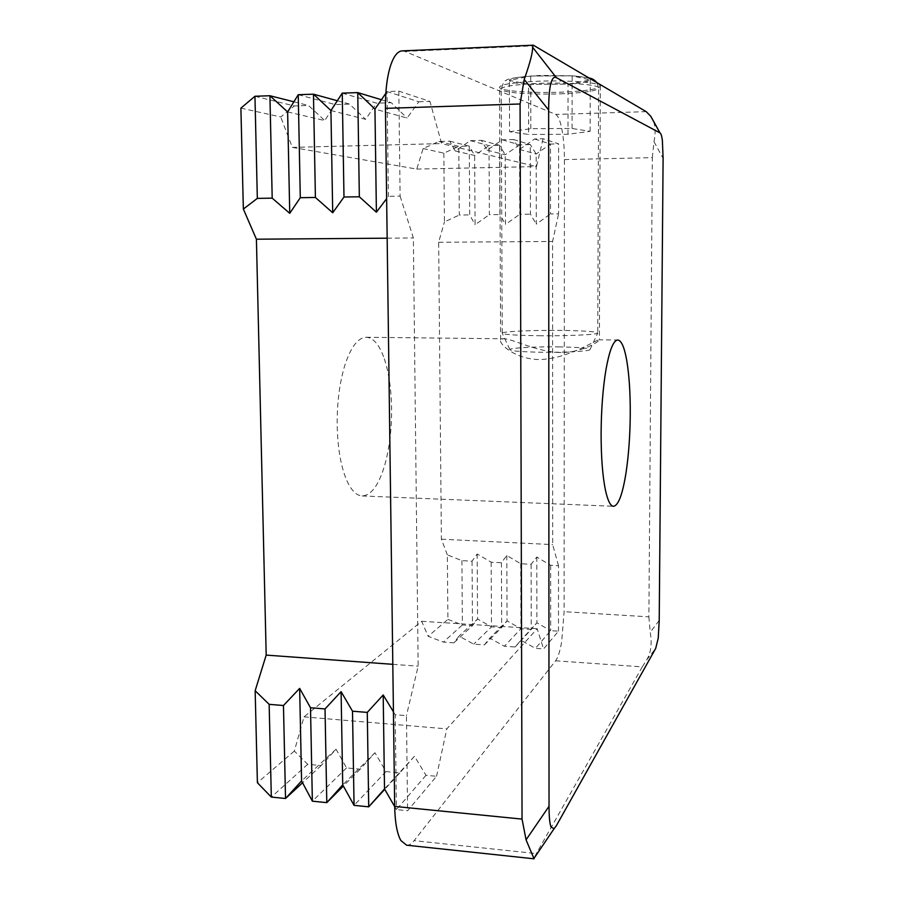 <?xml version="1.0" encoding="UTF-8"?>
<svg xmlns="http://www.w3.org/2000/svg" width="904" height="904" viewBox="0 0 904 904"><rect width="100%" height="100%" fill="white"/><g stroke="black" fill="none" stroke-linecap="round" stroke-linejoin="round"><path stroke-width="0.68" stroke-dasharray="4.52 3.39" d="M500.929 88.637L499.516 87.733C498.884 84.648 511.833 82.479 538.343 81.224C565.621 80.151 595.295 82.117 599.623 85.134L600.29 85.665C600.324 88.886 587.08 91.055 560.559 92.197C535.247 93.123 507.302 91.519 500.929 88.637M560.457 352.526C536.388 352.006 512.24 338.469 503.449 338.774L500.613 339.791C498.42 343.215 514.15 358.956 538.716 359.543C567.848 359.374 596.843 338.989 599.409 339.825L599.431 339.825C601.42 339.497 584.425 352.696 560.457 352.526M383.567 356.696C378.832 344.142 373.058 337.667 366.244 337.271L364.617 337.407C357.069 338.932 350.503 348.142 344.921 365.046C339.531 382.663 336.943 402.969 337.181 425.953C337.757 448.791 340.977 467.029 346.853 480.657C351.407 490.578 356.515 495.674 362.21 495.946C371.487 495.324 379.092 484.702 385.025 464.091C389.567 447.299 391.748 428.688 391.568 408.258C391.229 387.861 388.562 370.674 383.567 356.696M558.491 631.161L558.514 565.712L550.649 565.305L536.784 557.033L531.111 564.277L520.749 563.734L506.805 555.508L501.426 562.717L491.166 562.175L477.154 553.994L472.057 561.181L461.91 560.638L447.344 554.864L447.909 619.387L428.168 636.314L443.378 642.1L453.887 642.823L459.029 636.088L473.707 644.168L484.341 644.891L489.787 638.134L504.387 646.247L515.144 646.981L520.907 640.213L535.428 648.36L543.575 648.914L558.491 631.161L550.683 630.664L535.428 648.36M425.987 775.316L396.438 809.611L407.602 810.73L436.53 776.299L425.987 775.316L414.473 756.264L399.828 772.886L385.974 771.587L374.968 752.716L360.199 769.191L346.548 767.914L336.051 749.224L321.157 765.552L307.71 764.298L294.32 751.088L304.026 716.861L421.671 621.285L428.168 636.314M294.32 751.088L257.403 782.74M307.71 764.298L271.324 797.079M447.909 619.387L462.396 624.969L443.378 642.1M321.157 765.552L302.557 782.751M461.91 560.638L462.396 624.969L472.487 625.624L453.887 642.823M336.051 749.224L301.586 780.932M472.057 561.181L472.487 625.624L477.561 619.037L459.029 636.088M346.548 767.914L312.366 801.181M477.154 553.994L477.561 619.037L491.505 626.845L473.707 644.168M360.199 769.191L343.351 786.051M491.166 562.175L491.505 626.845L501.709 627.5L484.341 644.891M374.968 752.716L342.718 784.898M501.426 562.717L501.709 627.5L507.065 620.901L489.787 638.134M385.974 771.587L354.063 805.362M506.805 555.508L507.065 620.901L520.93 628.743L504.387 646.247M399.828 772.886L384.742 789.339M520.749 563.734L520.93 628.743L531.236 629.41L515.144 646.981M414.473 756.264L384.516 788.932M531.111 564.277L531.236 629.41L536.886 622.788L520.907 640.213M394.686 806.583L396.438 809.611L395.195 714.714L406.438 715.64L407.602 810.73M536.784 557.033L536.886 622.788L550.683 630.664L550.649 565.305M418.823 101.768L429.931 101.395L398.833 91.135L387.025 91.553L418.823 101.768L407.094 118.051L374.957 109.09M385.827 93.304L387.025 91.553L388.404 196.315L386.641 198.654M381.409 99.722L391.262 102.694L407.094 118.051M342.254 93.146L376.674 103.18L391.262 102.694M330.932 110.525L365.6 119.328L376.674 103.18M337.316 100.739L349.543 104.096L365.6 119.328M298.241 94.717L335.181 104.581L349.543 104.096M287.63 111.926L324.751 120.571L335.181 104.581M293.879 101.79L308.467 105.474L324.751 120.571M254.951 96.265L294.342 105.949L308.467 105.474M240.893 108.13L280.748 116.966L294.342 105.949M534.592 138.967L550.479 144.075L558.604 143.872L543.078 138.741L534.592 138.967L519.529 149.397L513.472 139.51L502.285 139.804L487.177 150.177L481.425 140.346L470.362 140.629L455.22 150.957L449.751 141.171L438.813 141.453L423.128 148.538L416.767 169.082L292.331 147.397L280.748 116.966M519.529 149.397L536.174 154.042L550.479 144.075L550.513 213.932L558.593 213.841L558.604 143.872M513.472 139.51L530.286 144.572L536.174 154.042L536.287 224.124L550.513 213.932M502.285 139.804L519.574 144.843L530.286 144.572L530.422 214.18L536.287 224.124M487.177 150.177L505.223 154.765L519.574 144.843L519.766 214.304L530.422 214.18M481.425 140.346L499.596 145.341L505.223 154.765L505.505 224.441L519.766 214.304M470.362 140.629L489.007 145.612L499.596 145.341L499.901 214.553L505.505 224.441M455.22 150.957L474.634 155.477L489.007 145.612L489.369 214.677L499.901 214.553M449.751 141.171L469.255 146.098L474.634 155.477L475.075 224.746L489.369 214.677M438.813 141.453L458.78 146.358L469.255 146.098L469.718 214.915L475.075 224.746M423.128 148.538L443.841 153.138L458.78 146.358L459.3 215.039L469.718 214.915M443.841 153.138L444.44 221.887L459.3 215.039M447.344 554.864L441.389 539.202L438.655 242.272L444.44 221.887M393.432 711.81L395.195 714.714M398.833 91.135L400.11 196.134L388.404 196.315M402.088 50.884L404.902 51.404L555.621 114.412C558.096 115.678 560.197 120.65 561.904 129.317C563.554 138.176 564.39 148.267 564.412 159.59L564.107 611.68L561.655 641.84C560.005 651.264 557.994 657.581 555.621 660.801L414.122 840.652C411.569 843.884 409.071 845.398 406.619 845.195M558.514 565.712L552.672 544.615L552.593 241.458L558.593 213.841M564.412 159.59L652.338 157.646L648.869 616.844L564.107 611.68M652.338 157.646L653.987 141.691C655.626 133.611 655.456 126.763 653.49 121.147M555.621 660.801L642.281 666.858L646.631 659.943C650.97 652.914 652.168 643.682 650.225 632.258L648.869 616.844M543.078 138.741L536.49 166.585L441.615 143.589L429.931 101.395M533.981 858.371L536.309 853.579L414.122 840.652M642.281 666.858L536.309 853.579M436.53 776.299L446.825 728.873L537.179 628.709L543.575 648.914M400.11 196.134L413.377 237.967L418.156 666.169L406.438 715.64M387.161 238.181L413.377 237.967M392.799 664.327L418.156 666.169M441.389 539.202L552.672 544.615M438.655 242.272L552.593 241.458M292.331 147.397L441.615 143.589M416.767 169.082L536.49 166.585M304.026 716.861L446.825 728.873M421.671 621.285L537.179 628.709M558.525 346.887C580.131 347.272 590.594 348.243 589.883 349.803C587.747 351.34 563.429 352.571 540.886 352.232C520.342 351.837 510.003 350.921 509.856 349.498C510.828 347.859 535.688 346.56 558.525 346.887M539.078 335.734C566.13 336.051 595.261 334.785 597.646 333.26L597.77 333.192C597.838 331.678 585.295 330.751 560.13 330.412C533.45 330.118 504.296 331.361 502.228 332.966L502.127 333.034C502.138 334.457 514.455 335.361 539.078 335.734M528.546 84.332L509.381 80.377L530.716 76.038L572.153 75.834L590.255 79.981L568.028 84.14L528.546 84.332C516.105 83.484 509.709 82.174 509.381 80.377C510.116 78.569 517.224 77.111 530.716 76.038L572.153 75.834C584.865 76.783 590.9 78.173 590.255 79.981C588.572 81.789 581.159 83.168 568.028 84.14L528.546 84.332L528.648 134.47L509.562 131.747L509.381 80.377M509.562 131.747L530.817 128.684L572.085 128.481L590.12 131.351L567.983 134.278L528.648 134.47M567.983 134.278L568.028 84.14M590.12 131.351L590.255 79.981M572.085 128.481L572.153 75.834M530.817 128.684L530.716 76.038M653.987 141.691L663.107 158.381M659.219 620.46L650.225 632.258M646.202 111.655L555.621 114.412M404.902 51.404L535.021 45.788M646.631 659.943L655.694 648.405M556.31 825.804L533.993 858.743M560.209 93.846C585.848 92.75 598.64 90.671 598.595 87.598C596.9 84.479 566.819 82.253 538.75 83.36C513.122 84.558 500.601 86.637 501.2 89.575C503.336 92.796 533.044 94.852 560.209 93.846M500.613 339.791L499.516 87.733M366.244 337.271L503.449 338.774M600.29 85.665L599.409 339.825L617.76 340.017M362.21 495.946L613.534 506.285M589.883 349.803L597.646 333.26M502.228 332.966L501.2 89.575C502.895 83.134 504.545 80.128 506.161 80.569C506.274 78.693 517.709 76.976 540.456 75.427L573.441 75.834L589.521 78.083M596.572 82.253L598.595 87.598L597.77 333.192M509.856 349.498L502.127 333.034"/><path stroke-width="1.36" d="M606.03 369.295C602.923 387.839 601.273 409.184 601.103 433.332C601.103 457.311 602.595 476.385 605.544 490.578C607.85 500.895 610.505 506.127 613.534 506.285C618.472 505.426 622.653 494.172 626.065 472.509C628.687 454.881 630.088 435.4 630.257 414.066C630.348 392.754 629.161 374.81 626.698 360.244C624.359 347.136 621.376 340.401 617.76 340.017L616.89 340.175C612.856 341.802 609.239 351.509 606.03 369.295M526.06 839.839L534.038 858.8L406.619 845.195L400.856 840.505C397.059 833.691 395.003 822.324 394.686 806.413L522.049 819.103L526.06 839.839L549.033 806.289L548.66 110.028L524.207 79.439L520.082 103.983L385.443 108.367C385.319 90.445 387.149 75.812 390.957 64.466C394.087 55.732 397.794 51.2 402.088 50.884L533.349 45.2L532.546 47.144C532.919 51.935 530.139 62.704 524.207 79.439M549.033 806.289C549.056 816.64 549.7 823.521 550.977 826.934L554.073 828.719L556.31 825.804L655.694 648.405L658.225 638.235L659.219 620.46L663.107 158.381L662.372 140.391C661.83 136.154 661.05 133.656 659.999 132.899L650.654 116.164L646.202 111.655L533.349 45.2M532.546 47.144L556.356 77.654C553.949 76.399 552.061 78.546 550.683 84.095C549.349 89.778 548.671 98.423 548.66 110.028M556.356 77.654L659.875 132.831M386.641 198.654L376.403 212.214L359.34 196.778L343.983 197.015L332.717 212.768L315.406 197.467L300.297 197.705L289.743 213.321L272.194 198.157L257.335 198.394L243.357 209.039L256.408 239.21L266.194 655.106L255.154 690.735L257.403 782.74L271.324 797.079L285.528 798.492L301.586 780.932L312.366 801.181L326.796 802.628L342.718 784.898L354.063 805.362L368.719 806.831L384.516 788.932L394.686 806.583M302.557 782.751L285.528 798.492L283.46 705.515L299.653 688.396L310.501 707.742L325.033 708.939L341.091 691.65L352.503 711.199L367.273 712.409L383.194 694.973L393.432 711.81M343.351 786.051L326.796 802.628L325.033 708.939M384.742 789.339L368.719 806.831L367.273 712.409M243.357 209.039L240.893 108.13L254.951 96.265L269.923 95.734L287.63 111.926L298.241 94.717L313.462 94.174L330.932 110.525L342.254 93.146L357.747 92.603L374.957 109.09L385.827 93.304M359.34 196.778L357.747 92.603L381.409 99.722M315.406 197.467L313.462 94.174L337.316 100.739M272.194 198.157L269.923 95.734L293.879 101.79M257.335 198.394L254.951 96.265M255.154 690.735L269.155 704.34L283.46 705.515M271.324 797.079L269.155 704.34M289.743 213.321L287.63 111.926M301.586 780.932L299.653 688.396M300.297 197.705L298.241 94.717M312.366 801.181L310.501 707.742M332.717 212.768L330.932 110.525M342.718 784.898L341.091 691.65M343.983 197.015L342.254 93.146M354.063 805.362L352.503 711.199M376.403 212.214L374.957 109.09M384.516 788.932L383.194 694.973M522.049 819.103L520.082 103.983M394.686 806.413L385.443 108.367M256.408 239.21L387.161 238.181M266.194 655.106L392.799 664.327M653.49 121.147L650.654 116.164M533.936 858.45L554.073 828.719M650.891 116.458L659.999 132.899M589.521 78.083C592.097 78.501 594.448 79.891 596.572 82.253"/></g></svg>
